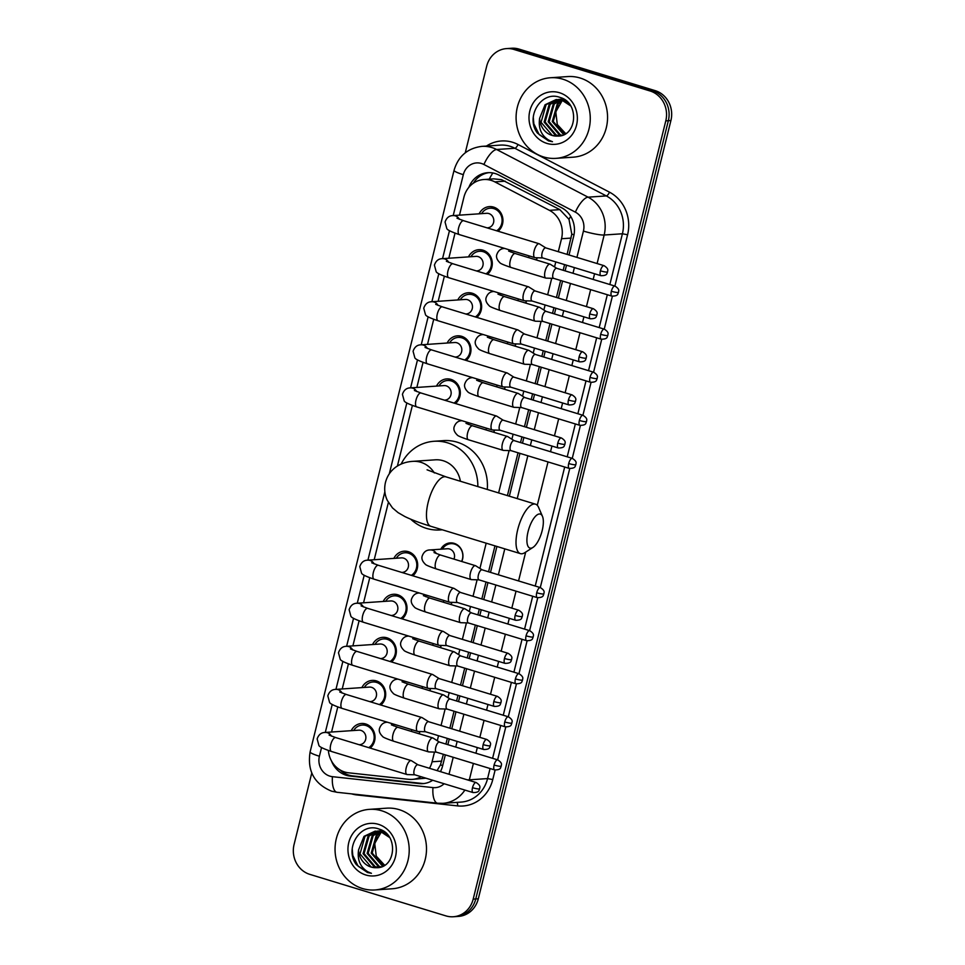 <?xml version="1.0" encoding="UTF-8"?>
<svg xmlns="http://www.w3.org/2000/svg" width="965" height="965" viewBox="0 0 965 965"><rect width="100%" height="100%" fill="white"/><g stroke="black" fill="none" stroke-linecap="round" stroke-linejoin="round"><path stroke-width="1.45" d="M419.908 731.554A12.931 11.87 86.1 0 1 419.148 733.798M430.571 688.491A12.931 11.87 86.1 0 1 429.811 690.723M441.222 645.416A12.931 11.87 86.1 0 1 440.462 647.648M451.885 602.341A12.931 11.87 86.1 0 1 451.125 604.572M440.788 549.206A12.931 11.87 86.1 0 1 450.197 542.897A12.931 11.87 86.1 0 1 454.153 543.355A12.931 11.87 86.1 0 1 461.789 561.509M494.526 430.052A12.931 11.87 86.1 0 1 493.766 432.284M505.178 386.977A12.931 11.87 86.1 0 1 504.418 389.221M515.841 343.914A12.931 11.87 86.1 0 1 515.081 346.145M526.504 300.839A12.931 11.87 86.1 0 1 525.744 303.07M537.155 257.764A12.931 11.87 86.1 0 1 536.395 259.995M351.236 730.674A13.751 12.617 86.1 0 1 361.477 723.485A13.751 12.617 86.1 0 1 365.687 723.967A13.751 12.617 86.1 0 1 374.782 734.594A13.751 12.617 86.1 0 1 370.222 748.104M361.887 687.611A13.751 12.617 86.1 0 1 372.14 680.409A13.751 12.617 86.1 0 1 376.35 680.892A13.751 12.617 86.1 0 1 385.445 691.531A13.751 12.617 86.1 0 1 380.885 705.029M372.55 644.536A13.751 12.617 86.1 0 1 382.791 637.334A13.751 12.617 86.1 0 1 387.013 637.829A13.751 12.617 86.1 0 1 396.108 648.456A13.751 12.617 86.1 0 1 391.549 661.954M383.214 601.46A13.751 12.617 86.1 0 1 393.455 594.271A13.751 12.617 86.1 0 1 397.664 594.754A13.751 12.617 86.1 0 1 406.76 605.381A13.751 12.617 86.1 0 1 402.2 618.891M393.877 558.385A13.751 12.617 86.1 0 1 404.118 551.196A13.751 12.617 86.1 0 1 408.328 551.678A13.751 12.617 86.1 0 1 417.423 562.306A13.751 12.617 86.1 0 1 412.863 575.816M436.506 386.096A13.751 12.617 86.1 0 1 446.747 378.907A13.751 12.617 86.1 0 1 450.969 379.39A13.751 12.617 86.1 0 1 460.064 390.017A13.751 12.617 86.1 0 1 455.504 403.527M447.169 343.033A13.751 12.617 86.1 0 1 457.41 335.832A13.751 12.617 86.1 0 1 461.62 336.315A13.751 12.617 86.1 0 1 470.715 346.954A13.751 12.617 86.1 0 1 466.155 360.452M457.832 299.958A13.751 12.617 86.1 0 1 468.073 292.757A13.751 12.617 86.1 0 1 472.283 293.251A13.751 12.617 86.1 0 1 481.378 303.878A13.751 12.617 86.1 0 1 476.819 317.376M468.483 256.883A13.751 12.617 86.1 0 1 478.724 249.694A13.751 12.617 86.1 0 1 482.946 250.176A13.751 12.617 86.1 0 1 492.041 260.803A13.751 12.617 86.1 0 1 487.482 274.313M479.147 213.808A13.751 12.617 86.1 0 1 489.388 206.619A13.751 12.617 86.1 0 1 493.598 207.101A13.751 12.617 86.1 0 1 502.693 217.728A13.751 12.617 86.1 0 1 498.133 231.238M567.106 254.398L571.787 234.133L569 219.357L559.845 209.634L501.547 179.683L493.73 178.851L483.767 179.538A24.234 22.243 -93.9 0 0 463.936 197.162L459.485 215.159M558.301 251.708L561.521 238.729A24.234 22.243 -93.9 0 0 549.447 210.346L494.84 181.89A24.234 22.243 -93.9 0 0 491.197 180.395A24.234 22.243 -93.9 0 0 483.767 179.538M437.061 770.613L440.45 764.883L443.393 754.28M445.914 744.075L447.326 738.394M449.847 728.189L454.057 711.217M456.578 701L457.989 695.319M460.51 685.114L464.708 668.142M467.241 657.925L468.64 652.256M471.173 642.039L475.371 625.067M477.892 614.862L479.303 609.18M481.825 598.976L486.034 581.992M488.555 571.787L494.973 545.864M507.409 495.6L518.012 452.778M520.533 442.573L521.944 436.892M524.465 426.687L528.663 409.703M531.196 399.498L532.596 393.817M535.129 383.612L539.326 366.64M541.847 356.423L543.259 350.753M545.78 340.536L549.99 323.565M552.511 313.348L553.922 307.678M556.443 297.461L560.641 280.489M563.174 270.284L564.573 264.603M328.377 750.481A24.234 22.243 -93.9 0 0 348.606 772.808L408.629 779.334A24.234 22.243 -93.9 0 0 412.236 779.406L425.879 778.176M429.461 768.285A24.234 22.243 -93.9 0 0 432.079 761.783L434.467 752.097M437.29 740.734L438.532 735.716M441.053 725.499L445.13 709.022M447.941 697.659L449.183 692.641M451.717 682.436L455.794 665.947M458.604 654.584L459.847 649.566M462.368 639.361L466.445 622.883M469.267 611.508L470.51 606.49M473.031 596.286L477.108 579.808M479.919 568.445L486.179 543.186M498.616 492.922L509.086 450.595M511.896 439.22L513.139 434.202M515.672 423.997L519.749 407.519M522.56 396.157L523.802 391.139M526.323 380.922L530.4 364.444M533.223 353.081L534.465 348.063M536.986 337.859L541.063 321.369M543.874 310.006L545.116 304.988M547.65 294.783L551.727 278.306M554.537 266.931L555.78 261.913M412.236 779.406A24.234 22.243 -93.9 0 0 421.09 776.716M455.022 233.168L448.822 258.234M444.358 276.243L438.158 301.309M433.707 319.306L427.507 344.372M423.044 362.382L416.844 387.447M412.381 405.457L397.399 466.035M388.376 502.451L374.203 559.736M369.752 577.745L363.552 602.811M359.089 620.821L352.888 645.887M348.425 663.884L342.225 688.95M337.774 706.959L331.562 732.025M465.263 152.796L486.686 66.223A24.234 22.243 86.1 0 1 506.529 48.6A24.234 22.243 86.1 0 1 513.947 49.456L650.072 90.987A24.234 22.243 86.1 0 1 665.79 120.878L473.188 899.127L475.757 898.946A24.234 22.243 86.1 0 1 455.914 916.569A24.234 22.243 86.1 0 0 475.757 898.946L668.347 120.697L475.757 898.946L478.314 898.777A24.234 22.243 86.1 0 1 458.471 916.4L453.357 916.75A24.234 22.243 86.1 0 1 445.927 915.894L309.813 874.362A24.234 22.243 86.1 0 1 294.084 844.472L311.767 773.025M650.072 90.987L652.63 90.819A24.234 22.243 86.1 0 1 668.347 120.697A24.234 22.243 86.1 0 0 652.63 90.819L516.516 49.287L652.63 90.819L655.187 90.638A24.234 22.243 86.1 0 1 670.916 120.529L478.314 898.777M506.529 48.6L509.086 48.431A24.234 22.243 86.1 0 1 516.516 49.287A24.234 22.243 86.1 0 0 509.086 48.431L511.643 48.25A24.234 22.243 86.1 0 1 519.073 49.106L655.187 90.638M569.036 254.989L573.705 236.148A24.234 22.243 -93.9 0 0 561.63 207.752L498.845 175.027A24.234 22.243 -93.9 0 0 495.19 173.543A24.234 22.243 -93.9 0 0 487.771 172.687A24.234 22.243 -93.9 0 0 468.869 187.331M473.345 183.217A24.234 22.243 86.1 0 1 489.05 172.639M473.188 899.127A24.234 22.243 86.1 0 1 453.357 916.75M440.45 771.638A24.234 22.243 -93.9 0 0 442.573 766.029L445.335 754.871M447.856 744.666L449.268 738.985M451.789 728.78L455.987 711.808M458.52 701.591L459.919 695.922M462.452 685.705L466.65 668.733M469.171 658.516L470.582 652.847M473.103 642.63L477.313 625.658M479.834 615.453L481.245 609.771M483.767 599.567L487.964 582.583M490.497 572.378L496.915 546.455M509.351 496.191L519.942 453.369M522.475 443.164L523.874 437.483M526.408 427.278L530.605 410.294M533.126 400.089L534.538 394.408M537.059 384.203L541.269 367.231M543.79 357.014L545.201 351.344M547.722 341.128L551.92 324.156M554.453 313.939L555.852 308.269M558.385 298.052L562.583 281.08M565.104 270.875L566.515 265.194M331.453 760.878A24.234 22.243 -93.9 0 0 350.09 776.077L419.124 783.58A24.234 22.243 -93.9 0 0 422.73 783.652A24.234 22.243 -93.9 0 0 432.718 780.263M424.009 783.52A24.234 22.243 86.1 0 1 421.681 783.399L352.659 775.908A24.234 22.243 86.1 0 1 340.03 769.913M543.56 156.933A40.397 37.068 86.1 0 1 516.251 113.798A40.397 37.068 86.1 0 1 550.424 77.755A40.397 37.068 86.1 0 1 562.8 79.178A40.397 37.068 86.1 0 1 590.11 122.314A40.397 37.068 86.1 0 1 555.937 158.357A40.397 37.068 86.1 0 1 543.56 156.933M550.424 77.755L567.71 76.573A40.397 37.068 86.1 0 1 580.086 77.996A40.397 37.068 86.1 0 1 607.395 121.132A40.397 37.068 86.1 0 1 573.222 157.174L555.937 158.357M557.3 136.077C577.094 137.139 579.772 102.664 560.267 97.525C541.365 89.878 524.912 117.26 537.493 133.158L548.506 140.902L552.487 141.698L548.94 140.227C541.305 135.583 538.193 128.273 539.628 118.309A18.263 16.755 86.1 0 0 552.028 135.414A18.263 16.755 86.1 0 0 557.3 136.077L552.233 135.389L541.063 122.29L546.094 104.666L556.648 99.528M559.447 92.712A26.332 24.173 86.1 0 1 576.539 125.185A26.332 24.173 86.1 0 1 546.902 143.399A26.332 24.173 86.1 0 1 529.821 110.927A26.332 24.173 86.1 0 1 559.447 92.712M558.687 99.576L550.159 104.389L545.129 122L556.298 135.112L560.388 135.812M567.927 102.471L562.957 100.119L556.142 99.552L545.068 104.739L539.628 118.309M558.18 99.54L549.133 104.461L544.115 122.073L555.285 135.184L560.002 135.872M570.592 105.861L561.944 100.179L556.142 99.552M560.749 99.877L554.224 104.111L549.194 121.723L560.363 134.835L562.269 135.305M560.231 99.781L553.198 104.184L548.18 121.795L559.35 134.907L561.787 135.462M562.306 100.288L557.263 103.906L552.245 121.518L563.741 134.726M563.886 99.238L558.687 99.443M560.713 99.25L559.193 99.467M564.32 99.504L560.207 99.274M562.752 99.298L561.256 99.709M563.584 99.057L562.752 99.166M562.245 99.262L560.737 99.624M564.597 99.684L563.319 100.227M562.824 100.469L558.289 103.834L553.259 121.445L564.236 134.497M564.296 99.504L562.8 100.07M565.936 133.508A18.263 16.755 86.1 0 1 557.3 124.521L565.707 133.653M557.3 124.521L555.792 111.831L562.052 100.891M533.283 117.32L533.85 123.809L539.17 134.581L548.627 140.89L552.487 141.698M362.502 888.536A40.397 37.068 86.1 0 1 335.205 845.4A40.397 37.068 86.1 0 1 369.366 809.358A40.397 37.068 86.1 0 1 381.742 810.793A40.397 37.068 86.1 0 1 409.051 853.916A40.397 37.068 86.1 0 1 374.89 889.959A40.397 37.068 86.1 0 1 362.502 888.536M369.366 809.358L386.651 808.175A40.397 37.068 86.1 0 1 399.028 809.599A40.397 37.068 86.1 0 1 426.337 852.734A40.397 37.068 86.1 0 1 392.176 888.777L374.89 889.959M376.254 867.68C396.048 868.741 398.714 834.279 379.209 829.128C360.307 821.48 343.866 848.862 356.447 864.761L367.46 872.505L371.441 873.301L367.882 871.841C360.247 867.185 357.147 859.875 358.57 849.912A18.263 16.755 86.1 0 0 370.982 867.016A18.263 16.755 86.1 0 0 376.254 867.68L371.175 867.004L360.005 853.892L365.035 836.269L375.59 831.13M378.401 824.315A26.332 24.173 86.1 0 1 395.481 856.787A26.332 24.173 86.1 0 1 365.856 875.002A26.332 24.173 86.1 0 1 348.775 842.529A26.332 24.173 86.1 0 1 378.401 824.315M377.641 831.179L369.1 835.992L364.07 853.615L375.24 866.727L379.329 867.414M386.869 834.074L381.911 831.721L375.083 831.154L364.022 836.341L358.57 849.912M377.122 831.142L368.087 836.064L363.057 853.675L374.227 866.787L378.943 867.475M389.534 837.463L380.898 831.794L375.083 831.154M379.691 831.48L373.166 835.714L368.135 853.337L379.305 866.437L381.211 866.92M379.185 831.384L372.152 835.787L367.122 853.398L378.292 866.51L380.729 867.065M381.247 831.902L376.217 835.509L371.187 853.12L382.683 866.341M382.828 830.841L377.629 831.058M379.655 830.853L378.135 831.07M383.262 831.106L379.149 830.877M381.706 830.901L380.198 831.311M382.526 830.66L381.694 830.781M381.187 830.865L379.679 831.227M383.539 831.287L382.273 831.83M381.778 832.071L377.231 835.437L372.201 853.048L383.177 866.1M383.25 831.106L381.754 831.673M384.89 865.11A18.263 16.755 86.1 0 1 376.254 856.124L384.649 865.267M376.254 856.124L374.734 843.434L381.006 832.493M352.225 848.923L352.792 855.412L358.112 866.184L367.569 872.505L371.441 873.301M528.084 531.57A17.78 6.659 107 0 0 532.957 547.42A17.78 6.659 107 0 0 542.173 530.605A17.78 6.659 107 0 0 542.451 516.323A17.78 6.659 107 0 0 535.418 516.359A17.78 6.659 107 0 0 528.084 531.57M532.957 547.42L524.815 552.668A25.85 9.686 -73 0 1 520.424 553.633A25.85 9.686 -73 0 1 517.722 529.604A25.85 9.686 -73 0 1 535.515 504.176A25.85 9.686 -73 0 1 538.615 507.433L542.451 516.323M460.389 481.258A25.85 23.727 -93.9 0 0 443.2 460.739A25.85 23.727 -93.9 0 0 435.275 459.822L412.875 461.354C406.41 461.716 400.704 463.646 395.746 467.144C390.572 470.98 387.146 476.059 385.469 482.404C384.022 488.652 384.625 494.635 387.279 500.34L392.478 507.904L398.087 512.632L404.854 516.54C411.753 519.894 420.426 523.151 430.873 526.311L520.424 553.633M442.139 529.749A44.438 40.783 86.1 0 1 440.076 529.942A44.438 40.783 86.1 0 1 426.458 528.374A44.438 40.783 86.1 0 1 410.716 519.206M401.138 464.056A44.438 40.783 86.1 0 1 434.009 441.282A44.438 40.783 86.1 0 1 447.627 442.851A44.438 40.783 86.1 0 1 477.844 486.577M434.009 441.282L443.611 440.619A44.438 40.783 86.1 0 1 457.229 442.199A44.438 40.783 86.1 0 1 487.277 489.46M496.649 230.78A12.123 11.122 -93.9 0 0 501.993 218.79A12.123 11.122 -93.9 0 0 493.851 208.633A12.123 11.122 -93.9 0 0 490.136 208.199A12.123 11.122 -93.9 0 0 481.595 213.651M487.036 227.849L487.627 227.812A7.274 6.671 -93.9 0 0 493.778 221.323A7.274 6.671 -93.9 0 0 488.857 213.554A7.274 6.671 -93.9 0 0 486.625 213.301L453.08 215.593A7.274 6.671 -93.9 0 1 455.311 215.858A7.274 6.671 -93.9 0 1 459.34 219.26M545.804 247.896L539.387 243.868A7.274 2.726 107 0 0 539.133 243.747A7.274 2.726 107 0 0 538.747 243.711A7.274 2.726 107 0 0 534.14 250.9A7.274 2.726 107 0 0 534.887 257.655A7.274 2.726 107 0 0 535.165 257.703A7.274 2.726 107 0 0 535.285 257.703M545.888 247.945A5.247 1.966 107 0 0 545.707 247.86A5.247 1.966 107 0 0 545.43 247.836A5.247 1.966 107 0 0 542.101 253.035A5.247 1.966 107 0 0 542.644 257.908A5.247 1.966 107 0 0 542.849 257.945M485.986 273.855A12.123 11.122 -93.9 0 0 491.33 261.853A12.123 11.122 -93.9 0 0 483.2 251.696A12.123 11.122 -93.9 0 0 479.484 251.274A12.123 11.122 -93.9 0 0 470.932 256.714M476.372 270.924L476.963 270.875A7.274 6.671 -93.9 0 0 483.115 264.398A7.274 6.671 -93.9 0 0 478.206 256.63A7.274 6.671 -93.9 0 0 475.974 256.376L442.428 258.668A7.274 6.671 -93.9 0 1 444.648 258.922A7.274 6.671 -93.9 0 1 448.677 262.323M535.153 290.972L528.736 286.931A7.274 2.726 107 0 0 528.482 286.822A7.274 2.726 107 0 0 528.084 286.774A7.274 2.726 107 0 0 523.476 293.975A7.274 2.726 107 0 0 524.236 300.73A7.274 2.726 107 0 0 524.514 300.778A7.274 2.726 107 0 0 524.622 300.766M535.237 291.02A5.247 1.966 107 0 0 535.056 290.935A5.247 1.966 107 0 0 534.767 290.911A5.247 1.966 107 0 0 531.438 296.098A5.247 1.966 107 0 0 531.992 300.984A5.247 1.966 107 0 0 532.185 301.02M475.323 316.93A12.123 11.122 -93.9 0 0 480.679 304.928A12.123 11.122 -93.9 0 0 472.536 294.771A12.123 11.122 -93.9 0 0 468.821 294.349A12.123 11.122 -93.9 0 0 460.281 299.789M465.709 313.999L466.3 313.951A7.274 6.671 -93.9 0 0 472.452 307.461A7.274 6.671 -93.9 0 0 467.543 299.705A7.274 6.671 -93.9 0 0 465.311 299.44L431.765 301.743A7.274 6.671 -93.9 0 1 433.997 301.997A7.274 6.671 -93.9 0 1 438.026 305.398M524.49 334.035L518.072 330.006A7.274 2.726 107 0 0 517.819 329.897A7.274 2.726 107 0 0 517.433 329.849A7.274 2.726 107 0 0 512.813 337.038A7.274 2.726 107 0 0 513.573 343.805A7.274 2.726 107 0 0 513.85 343.842A7.274 2.726 107 0 0 513.959 343.842M524.574 334.095A5.247 1.966 107 0 0 524.393 334.011A5.247 1.966 107 0 0 524.116 333.974A5.247 1.966 107 0 0 520.774 339.173A5.247 1.966 107 0 0 521.329 344.059A5.247 1.966 107 0 0 521.522 344.083M464.672 359.993A12.123 11.122 -93.9 0 0 470.015 348.003A12.123 11.122 -93.9 0 0 461.873 337.846A12.123 11.122 -93.9 0 0 458.158 337.412A12.123 11.122 -93.9 0 0 449.618 342.865M455.058 357.062L455.649 357.026A7.274 6.671 -93.9 0 0 461.801 350.536A7.274 6.671 -93.9 0 0 456.879 342.768A7.274 6.671 -93.9 0 0 454.648 342.515L421.102 344.819A7.274 6.671 -93.9 0 1 423.333 345.072A7.274 6.671 -93.9 0 1 427.362 348.474M513.826 377.11L507.409 373.081A7.274 2.726 107 0 0 507.156 372.96A7.274 2.726 107 0 0 506.77 372.924A7.274 2.726 107 0 0 502.162 380.114A7.274 2.726 107 0 0 502.91 386.869A7.274 2.726 107 0 0 503.187 386.917A7.274 2.726 107 0 0 503.308 386.917M513.911 377.17A5.247 1.966 107 0 0 513.73 377.086A5.247 1.966 107 0 0 513.452 377.05A5.247 1.966 107 0 0 510.123 382.249A5.247 1.966 107 0 0 510.666 387.134A5.247 1.966 107 0 0 510.871 387.158M454.008 403.068A12.123 11.122 -93.9 0 0 459.352 391.078A12.123 11.122 -93.9 0 0 451.222 380.922A12.123 11.122 -93.9 0 0 447.507 380.487A12.123 11.122 -93.9 0 0 438.954 385.94M444.395 400.137L444.986 400.101A7.274 6.671 -93.9 0 0 451.137 393.611A7.274 6.671 -93.9 0 0 446.216 385.843A7.274 6.671 -93.9 0 0 443.996 385.59L410.451 387.882A7.274 6.671 -93.9 0 1 412.67 388.147A7.274 6.671 -93.9 0 1 416.699 391.549M503.175 420.185L496.758 416.156A7.274 2.726 107 0 0 496.505 416.036A7.274 2.726 107 0 0 496.106 415.999A7.274 2.726 107 0 0 491.499 423.189A7.274 2.726 107 0 0 492.259 429.944A7.274 2.726 107 0 0 492.524 429.992A7.274 2.726 107 0 0 492.645 429.992M503.26 420.233A5.247 1.966 107 0 0 503.079 420.149A5.247 1.966 107 0 0 502.789 420.125A5.247 1.966 107 0 0 499.46 425.324A5.247 1.966 107 0 0 500.015 430.197A5.247 1.966 107 0 0 500.208 430.233M411.367 575.357A12.123 11.122 -93.9 0 0 416.723 563.367A12.123 11.122 -93.9 0 0 408.581 553.21A12.123 11.122 -93.9 0 0 404.866 552.776A12.123 11.122 -93.9 0 0 396.326 558.228M401.754 572.426L402.345 572.39A7.274 6.671 -93.9 0 0 408.497 565.9A7.274 6.671 -93.9 0 0 403.587 558.132A7.274 6.671 -93.9 0 0 401.356 557.879L367.81 560.17A7.274 6.671 -93.9 0 1 370.041 560.436A7.274 6.671 -93.9 0 1 374.07 563.837M460.534 592.474L454.117 588.445A7.274 2.726 107 0 0 453.864 588.324A7.274 2.726 107 0 0 453.478 588.288A7.274 2.726 107 0 0 448.858 595.477A7.274 2.726 107 0 0 449.618 602.232A7.274 2.726 107 0 0 449.895 602.281A7.274 2.726 107 0 0 450.004 602.281M460.619 592.522A5.247 1.966 107 0 0 460.438 592.438A5.247 1.966 107 0 0 460.16 592.413A5.247 1.966 107 0 0 456.819 597.612A5.247 1.966 107 0 0 457.374 602.486A5.247 1.966 107 0 0 457.567 602.522M400.716 618.432A12.123 11.122 -93.9 0 0 406.06 606.43A12.123 11.122 -93.9 0 0 397.918 596.274A12.123 11.122 -93.9 0 0 394.203 595.851A12.123 11.122 -93.9 0 0 385.662 601.292M391.102 615.501L391.694 615.453A7.274 6.671 -93.9 0 0 397.845 608.975A7.274 6.671 -93.9 0 0 392.924 601.207A7.274 6.671 -93.9 0 0 390.692 600.954L357.147 603.246A7.274 6.671 -93.9 0 1 359.378 603.499A7.274 6.671 -93.9 0 1 363.407 606.901M449.871 635.549L443.454 631.508A7.274 2.726 107 0 0 443.2 631.4A7.274 2.726 107 0 0 442.814 631.351A7.274 2.726 107 0 0 438.194 638.553A7.274 2.726 107 0 0 438.954 645.308A7.274 2.726 107 0 0 439.232 645.356A7.274 2.726 107 0 0 439.352 645.344M449.955 635.597A5.247 1.966 107 0 0 449.774 635.513A5.247 1.966 107 0 0 449.497 635.489A5.247 1.966 107 0 0 446.168 640.676A5.247 1.966 107 0 0 446.711 645.561A5.247 1.966 107 0 0 446.916 645.597M390.053 661.508A12.123 11.122 -93.9 0 0 395.397 649.505A12.123 11.122 -93.9 0 0 387.267 639.349A12.123 11.122 -93.9 0 0 383.551 638.926A12.123 11.122 -93.9 0 0 374.999 644.367M380.439 658.576L381.03 658.528A7.274 6.671 -93.9 0 0 387.182 652.038A7.274 6.671 -93.9 0 0 382.261 644.282A7.274 6.671 -93.9 0 0 380.041 644.017L346.495 646.321A7.274 6.671 -93.9 0 1 348.715 646.574A7.274 6.671 -93.9 0 1 352.744 649.976M439.22 678.612L432.803 674.583A7.274 2.726 107 0 0 432.549 674.475A7.274 2.726 107 0 0 432.151 674.426A7.274 2.726 107 0 0 427.543 681.616A7.274 2.726 107 0 0 428.303 688.383A7.274 2.726 107 0 0 428.569 688.419A7.274 2.726 107 0 0 428.689 688.419M439.304 678.672A5.247 1.966 107 0 0 439.123 678.588A5.247 1.966 107 0 0 438.834 678.552A5.247 1.966 107 0 0 435.505 683.751A5.247 1.966 107 0 0 436.059 688.636A5.247 1.966 107 0 0 436.252 688.66M379.39 704.571A12.123 11.122 -93.9 0 0 384.745 692.581A12.123 11.122 -93.9 0 0 376.603 682.424A12.123 11.122 -93.9 0 0 372.888 681.99A12.123 11.122 -93.9 0 0 364.348 687.442M369.776 701.639L370.367 701.603A7.274 6.671 -93.9 0 0 376.519 695.114A7.274 6.671 -93.9 0 0 371.609 687.345A7.274 6.671 -93.9 0 0 369.378 687.092L335.832 689.396A7.274 6.671 -93.9 0 1 338.064 689.649A7.274 6.671 -93.9 0 1 342.093 693.051M428.556 721.687L422.139 717.658A7.274 2.726 107 0 0 421.886 717.538A7.274 2.726 107 0 0 421.5 717.502A7.274 2.726 107 0 0 416.88 724.691A7.274 2.726 107 0 0 417.64 731.446A7.274 2.726 107 0 0 417.917 731.494A7.274 2.726 107 0 0 418.026 731.494M428.641 721.748A5.247 1.966 107 0 0 428.46 721.663A5.247 1.966 107 0 0 428.183 721.627A5.247 1.966 107 0 0 424.841 726.826A5.247 1.966 107 0 0 425.396 731.711A5.247 1.966 107 0 0 425.589 731.735M368.739 747.646A12.123 11.122 -93.9 0 0 374.082 735.644A12.123 11.122 -93.9 0 0 365.94 725.499A12.123 11.122 -93.9 0 0 362.225 725.065A12.123 11.122 -93.9 0 0 353.685 730.517M359.125 744.715L359.716 744.678A7.274 6.671 -93.9 0 0 365.868 738.189A7.274 6.671 -93.9 0 0 360.946 730.421A7.274 6.671 -93.9 0 0 358.715 730.167L325.169 732.459A7.274 6.671 -93.9 0 1 327.4 732.725A7.274 6.671 -93.9 0 1 331.429 736.126M417.893 764.763L411.476 760.734A7.274 2.726 107 0 0 411.223 760.613A7.274 2.726 107 0 0 410.837 760.577A7.274 2.726 107 0 0 406.217 767.766A7.274 2.726 107 0 0 406.977 774.521A7.274 2.726 107 0 0 407.254 774.569A7.274 2.726 107 0 0 407.375 774.569M417.978 764.811A5.247 1.966 107 0 0 417.797 764.726A5.247 1.966 107 0 0 417.519 764.702A5.247 1.966 107 0 0 414.19 769.901A5.247 1.966 107 0 0 414.733 774.774A5.247 1.966 107 0 0 414.938 774.811M556.745 268.318L550.327 264.289A7.274 2.726 107 0 0 550.074 264.169A7.274 2.726 107 0 0 549.676 264.133A7.274 2.726 107 0 0 545.068 271.322A7.274 2.726 107 0 0 545.828 278.077A7.274 2.726 107 0 0 546.094 278.125A7.274 2.726 107 0 0 546.214 278.125M556.829 268.366A5.247 1.966 107 0 0 556.648 268.294A5.247 1.966 107 0 0 556.359 268.258A5.247 1.966 107 0 0 553.029 273.457A5.247 1.966 107 0 0 553.584 278.33A5.247 1.966 107 0 0 553.777 278.366M536.214 259.947A12.123 11.122 -93.9 0 0 537.01 257.764M528.567 257.607A7.274 6.671 -93.9 0 0 529.061 255.882M546.081 311.393L539.664 307.365A7.274 2.726 107 0 0 539.411 307.244A7.274 2.726 107 0 0 539.025 307.196A7.274 2.726 107 0 0 534.405 314.397A7.274 2.726 107 0 0 535.165 321.152A7.274 2.726 107 0 0 535.442 321.2A7.274 2.726 107 0 0 535.551 321.2M546.166 311.442A5.247 1.966 107 0 0 545.985 311.357A5.247 1.966 107 0 0 545.707 311.333A5.247 1.966 107 0 0 542.366 316.52A5.247 1.966 107 0 0 542.921 321.405A5.247 1.966 107 0 0 543.114 321.442M525.551 303.01A12.123 11.122 -93.9 0 0 526.359 300.827M517.903 300.682A7.274 6.671 -93.9 0 0 518.398 298.945M535.418 354.457L529.001 350.428A7.274 2.726 107 0 0 528.748 350.319A7.274 2.726 107 0 0 528.362 350.271A7.274 2.726 107 0 0 523.742 357.472A7.274 2.726 107 0 0 524.502 364.227A7.274 2.726 107 0 0 524.779 364.263A7.274 2.726 107 0 0 524.9 364.263M535.503 354.517A5.247 1.966 107 0 0 535.322 354.432A5.247 1.966 107 0 0 535.044 354.396A5.247 1.966 107 0 0 531.715 359.595A5.247 1.966 107 0 0 532.258 364.481A5.247 1.966 107 0 0 532.463 364.517M514.888 346.085A12.123 11.122 -93.9 0 0 515.696 343.902M507.24 343.757A7.274 6.671 -93.9 0 0 507.747 342.02M524.767 397.532L518.35 393.503A7.274 2.726 107 0 0 518.096 393.382A7.274 2.726 107 0 0 517.698 393.346A7.274 2.726 107 0 0 513.091 400.535A7.274 2.726 107 0 0 513.85 407.302A7.274 2.726 107 0 0 514.116 407.339A7.274 2.726 107 0 0 514.236 407.339M524.851 397.592A5.247 1.966 107 0 0 524.67 397.508A5.247 1.966 107 0 0 524.381 397.471A5.247 1.966 107 0 0 521.052 402.67A5.247 1.966 107 0 0 521.595 407.556A5.247 1.966 107 0 0 521.8 407.58M504.237 389.16A12.123 11.122 -93.9 0 0 505.033 386.977M496.589 386.82A7.274 6.671 -93.9 0 0 497.084 385.095M514.104 440.607L507.687 436.578A7.274 2.726 107 0 0 507.433 436.457A7.274 2.726 107 0 0 507.047 436.421A7.274 2.726 107 0 0 502.427 443.611A7.274 2.726 107 0 0 503.187 450.366A7.274 2.726 107 0 0 503.465 450.414A7.274 2.726 107 0 0 503.573 450.414M514.188 440.655A5.247 1.966 107 0 0 514.007 440.583A5.247 1.966 107 0 0 513.73 440.547A5.247 1.966 107 0 0 510.389 445.746A5.247 1.966 107 0 0 510.943 450.619A5.247 1.966 107 0 0 511.136 450.655M493.573 432.236A12.123 11.122 -93.9 0 0 494.382 430.052M485.926 429.895A7.274 6.671 -93.9 0 0 486.42 428.171M461.596 561.449A12.123 11.122 -93.9 0 0 454.599 544.091A12.123 11.122 -93.9 0 0 450.884 543.657A12.123 11.122 -93.9 0 0 442.344 549.097M453.948 559.109A7.274 6.671 -93.9 0 0 449.606 549.013A7.274 6.671 -93.9 0 0 447.374 548.759L430.088 549.941A7.274 6.671 -93.9 0 1 432.32 550.195A7.274 6.671 -93.9 0 1 436.349 553.596M482.126 569.82L475.709 565.792A7.274 2.726 107 0 0 475.456 565.671A7.274 2.726 107 0 0 475.07 565.635A7.274 2.726 107 0 0 470.45 572.824A7.274 2.726 107 0 0 471.209 579.591A7.274 2.726 107 0 0 471.487 579.627A7.274 2.726 107 0 0 471.596 579.627M482.211 569.881A5.247 1.966 107 0 0 482.03 569.796A5.247 1.966 107 0 0 481.752 569.76A5.247 1.966 107 0 0 478.411 574.959A5.247 1.966 107 0 0 478.966 579.844A5.247 1.966 107 0 0 479.159 579.869M471.463 612.896L465.046 608.867A7.274 2.726 107 0 0 464.792 608.746A7.274 2.726 107 0 0 464.406 608.71A7.274 2.726 107 0 0 459.786 615.899A7.274 2.726 107 0 0 460.546 622.654A7.274 2.726 107 0 0 460.824 622.702A7.274 2.726 107 0 0 460.944 622.702M471.547 612.944A5.247 1.966 107 0 0 471.366 612.871A5.247 1.966 107 0 0 471.089 612.835A5.247 1.966 107 0 0 467.76 618.034A5.247 1.966 107 0 0 468.302 622.908A5.247 1.966 107 0 0 468.507 622.944M450.932 604.524A12.123 11.122 -93.9 0 0 451.741 602.341M443.285 602.184A7.274 6.671 -93.9 0 0 443.791 600.459M460.8 655.971L454.382 651.942A7.274 2.726 107 0 0 454.141 651.821A7.274 2.726 107 0 0 453.743 651.773A7.274 2.726 107 0 0 449.135 658.974A7.274 2.726 107 0 0 449.895 665.729A7.274 2.726 107 0 0 450.16 665.778A7.274 2.726 107 0 0 450.281 665.778M460.896 656.019A5.247 1.966 107 0 0 460.715 655.935A5.247 1.966 107 0 0 460.426 655.91A5.247 1.966 107 0 0 457.096 661.097A5.247 1.966 107 0 0 457.639 665.983A5.247 1.966 107 0 0 457.844 666.019M440.281 647.587A12.123 11.122 -93.9 0 0 441.077 645.404M432.622 645.259A7.274 6.671 -93.9 0 0 433.128 643.522M450.148 699.034L443.731 695.005A7.274 2.726 107 0 0 443.478 694.897A7.274 2.726 107 0 0 443.092 694.848A7.274 2.726 107 0 0 438.472 702.05A7.274 2.726 107 0 0 439.232 708.805A7.274 2.726 107 0 0 439.509 708.841A7.274 2.726 107 0 0 439.618 708.841M450.233 699.094A5.247 1.966 107 0 0 450.052 699.01A5.247 1.966 107 0 0 449.774 698.974A5.247 1.966 107 0 0 446.433 704.173A5.247 1.966 107 0 0 446.988 709.058A5.247 1.966 107 0 0 447.181 709.094M429.618 690.663A12.123 11.122 -93.9 0 0 430.426 688.479M421.97 688.335A7.274 6.671 -93.9 0 0 422.465 686.598M439.485 742.109L433.068 738.08A7.274 2.726 107 0 0 432.815 737.96A7.274 2.726 107 0 0 432.429 737.923A7.274 2.726 107 0 0 427.809 745.113A7.274 2.726 107 0 0 428.569 751.88A7.274 2.726 107 0 0 428.846 751.916A7.274 2.726 107 0 0 428.967 751.916M439.57 742.169A5.247 1.966 107 0 0 439.389 742.085A5.247 1.966 107 0 0 439.111 742.049A5.247 1.966 107 0 0 435.782 747.248A5.247 1.966 107 0 0 436.325 752.133A5.247 1.966 107 0 0 436.53 752.157M418.955 733.738A12.123 11.122 -93.9 0 0 419.763 731.554M411.307 731.398A7.274 6.671 -93.9 0 0 411.814 729.673M505.25 181.179L494.84 181.89M344.831 773.435A24.234 9.505 -83.8 0 1 344.626 771.976M574.006 234.772A24.234 3.185 -166.1 0 1 571.787 234.133M569 219.357A24.234 8.396 -62.5 0 1 570.701 216.341M442.694 765.534A24.234 3.185 -166.1 0 1 440.45 764.883M489.279 179.164A24.234 8.396 -62.5 0 1 492.838 172.964M431.596 780.95A24.234 9.505 -83.8 0 1 431.488 779.889M559.845 209.634L549.447 210.346M571.147 238.078L561.521 238.729M441.705 761.12L432.079 761.783M519.073 49.106L513.947 49.456M670.916 120.529L665.79 120.878M576.925 257.39L583.427 231.081A16.164 14.825 -93.9 0 0 575.381 212.155L483.923 164.496A16.164 14.825 -93.9 0 0 481.499 163.495A16.164 14.825 -93.9 0 0 463.321 174.677L453.2 215.593M481.849 146.366A32.315 29.662 86.1 0 1 491.752 147.512A32.315 29.662 86.1 0 1 496.613 149.503L514.852 148.26A32.315 29.662 -93.9 0 0 509.99 146.258A32.315 29.662 -93.9 0 0 500.087 145.124L481.849 146.366C467.53 148.212 458.254 156.209 454.045 170.359A16.164 2.123 13.9 0 0 463.321 174.677M321.562 747.525L319.403 756.234A16.164 14.825 -93.9 0 0 329.885 776.15A16.164 14.825 -93.9 0 0 332.43 776.68L432.971 787.597A16.164 14.825 -93.9 0 0 444.117 783.737M454.045 170.359L310.115 751.916C307.111 770.842 314.264 783.93 331.574 791.167L337.087 792.301A16.164 6.333 -83.8 0 1 332.43 776.68M486.444 146.053A36.356 33.365 86.1 0 1 512.56 142.265A36.356 33.365 86.1 0 1 518.024 144.509L609.482 192.168A36.356 33.365 86.1 0 1 627.588 234.748L614.898 286.062M612.377 296.255L604.235 329.137M601.714 339.318L593.572 372.213M591.05 382.393L582.92 415.276M580.399 425.469L572.257 458.351M569.736 468.544L540.279 587.564M537.758 597.757L529.616 630.64M527.095 640.832L518.965 673.715M516.444 683.896L508.302 716.778M505.781 726.971L497.638 759.853M495.117 770.046L492.765 779.563A36.356 33.365 86.1 0 1 457.591 805.896L357.05 794.967A36.356 33.365 86.1 0 1 351.61 793.881M483.923 164.496A16.164 5.597 -62.5 0 1 496.613 149.503L588.059 197.162L606.309 195.919L514.852 148.26A4.041 1.399 117.5 0 0 518.024 144.509M575.381 212.155A16.164 5.597 -62.5 0 1 588.059 197.162A32.315 29.662 86.1 0 1 604.162 235.014L622.413 233.771A32.315 29.662 -93.9 0 0 606.309 195.919A4.041 1.399 117.5 0 0 609.482 192.168M473.393 763.436L469.34 779.829L487.578 778.586L490.063 768.526M467.156 779.792A16.164 2.123 13.9 0 0 469.34 779.829A32.315 29.662 86.1 0 1 469.183 780.408M464.877 790.082A32.315 29.662 86.1 0 1 442.887 803.326L461.137 802.084A32.315 29.662 -93.9 0 0 487.578 778.586L492.765 779.563M583.427 231.081A16.164 2.123 13.9 0 0 604.162 235.014L597.106 263.541M594.573 273.758L593.173 279.428M590.64 289.645L586.443 306.617M583.909 316.834L582.51 322.503M579.989 332.72L575.779 349.692M573.258 359.897L571.847 365.578M569.326 375.783L565.128 392.767M562.595 402.972L561.196 408.653M558.663 418.858L554.465 435.83M551.932 446.047L550.533 451.717M548.011 461.933L537.276 505.298M525.696 552.101L518.555 580.942M516.034 591.147L511.824 608.119M509.303 618.336L507.892 624.005M505.37 634.222L501.173 651.194M498.64 661.411L497.24 667.08M494.707 677.297L490.51 694.269M487.976 704.474L486.577 710.156M484.056 720.36L479.846 737.344M477.325 747.549L475.914 753.231M492.596 758.321L500.726 725.451M503.26 715.246L511.39 682.388M513.911 672.171L522.041 639.312M524.574 629.096L532.704 596.237M535.237 586.032L564.682 467.024M567.215 456.807L575.345 423.949M577.866 413.744L586.008 380.873M588.529 370.669L596.659 337.81M599.193 327.593L607.323 294.735M609.844 284.518L622.413 233.771L627.588 234.748M449.473 230.659L442.537 258.656M438.81 273.722L431.874 301.731M428.146 316.797L421.223 344.807M417.495 359.873L410.559 387.882M406.832 402.948L389.293 473.839M384.854 491.776L367.918 560.17M364.191 575.236L357.267 603.234M353.54 618.3L346.604 646.309M342.877 661.375L335.941 689.384M332.213 704.45L325.289 732.459M449.015 774.256L453.212 757.284M455.733 747.067L457.145 741.397M459.666 731.18L463.876 714.209M466.397 704.004L467.796 698.322M470.329 688.105L474.527 671.133M477.06 660.928L478.459 655.247M480.992 645.042L485.19 628.058M487.711 617.853L489.122 612.172M491.643 601.967L495.853 584.995M498.374 574.778L504.792 548.856M517.228 498.591L527.831 455.769M530.352 445.565L531.763 439.883M534.284 429.678L538.482 412.706M541.015 402.489L542.414 396.82M544.948 386.603L549.145 369.631M551.666 359.426L553.078 353.745M555.599 343.528L559.809 326.556M562.33 316.351L563.741 310.67M566.262 300.465L570.46 283.481M572.993 273.276L574.392 267.595M457.591 805.896A4.041 1.58 96.2 0 0 457 802.361M337.087 792.301L437.628 803.218A16.164 6.333 -83.8 0 1 432.971 787.597M310.115 751.916A16.164 2.123 13.9 0 0 319.403 756.234M421.681 783.399L419.124 783.58M352.659 775.908L350.09 776.077M434.31 472.947A25.85 23.727 -93.9 0 0 420.788 462.271A25.85 23.727 -93.9 0 0 412.875 461.354M427.061 469.81L445.963 476.855A25.85 9.686 107 0 0 428.171 502.282A25.85 9.686 107 0 0 430.873 526.311M600.411 270.827A5.247 0.688 -166.1 0 0 607.154 272.106A5.247 0.688 13.9 0 0 607.588 271.949C607.082 271.165 609.904 269.392 604.03 265.665A5.247 1.966 107 0 0 600.411 270.827A5.247 1.966 107 0 0 600.966 275.701L542.644 257.908M457.012 218.223L463.622 220.708A7.274 2.726 107 0 0 458.628 227.861A7.274 2.726 107 0 0 458.52 228.295A7.274 2.726 107 0 0 459.388 234.616L534.887 257.655M589.76 313.902A5.247 0.688 -166.1 0 0 596.491 315.181A5.247 0.688 13.9 0 0 596.937 315.012C596.43 314.24 599.253 312.467 593.366 308.728A5.247 1.966 107 0 0 589.76 313.902A5.247 1.966 107 0 0 590.303 318.776L531.992 300.984M446.361 261.298L452.971 263.783A7.274 2.726 107 0 0 447.965 270.936A7.274 2.726 107 0 0 447.856 271.37A7.274 2.726 107 0 0 448.725 277.691L524.236 300.73M579.096 356.966A5.247 0.688 -166.1 0 0 585.827 358.244A5.247 0.688 13.9 0 0 586.274 358.087C585.767 357.315 588.59 355.53 582.703 351.803A5.247 1.966 107 0 0 579.096 356.966A5.247 1.966 107 0 0 579.639 361.851L521.329 344.059M435.697 304.361L442.308 306.846A7.274 2.726 107 0 0 437.302 313.999A7.274 2.726 107 0 0 437.205 314.445A7.274 2.726 107 0 0 438.062 320.766L513.573 343.805M568.433 400.041A5.247 0.688 -166.1 0 0 575.176 401.319A5.247 0.688 13.9 0 0 575.61 401.163C575.104 400.379 577.926 398.605 572.052 394.878A5.247 1.966 107 0 0 568.433 400.041A5.247 1.966 107 0 0 568.988 404.926L510.666 387.134M425.034 347.436L431.644 349.921A7.274 2.726 107 0 0 426.651 357.074A7.274 2.726 107 0 0 426.542 357.52A7.274 2.726 107 0 0 427.411 363.829L502.91 386.869M557.782 443.116A5.247 0.688 -166.1 0 0 564.513 444.395A5.247 0.688 13.9 0 0 564.959 444.238C564.453 443.454 567.275 441.681 561.389 437.953A5.247 1.966 107 0 0 557.782 443.116A5.247 1.966 107 0 0 558.325 447.989L500.015 430.197M414.383 390.511L420.993 392.996A7.274 2.726 107 0 0 415.987 400.149A7.274 2.726 107 0 0 415.879 400.584A7.274 2.726 107 0 0 416.747 406.904L492.259 429.944M515.141 615.405A5.247 0.688 -166.1 0 0 521.872 616.683A5.247 0.688 13.9 0 0 522.318 616.526C521.812 615.742 524.634 613.969 518.748 610.242A5.247 1.966 107 0 0 515.141 615.405A5.247 1.966 107 0 0 515.684 620.278L457.374 602.486M371.742 562.8L378.352 565.285A7.274 2.726 107 0 0 373.346 572.438A7.274 2.726 107 0 0 373.25 572.872A7.274 2.726 107 0 0 374.106 579.193L449.618 602.232M504.478 658.48A5.247 0.688 -166.1 0 0 511.221 659.758A5.247 0.688 13.9 0 0 511.655 659.59C511.148 658.818 513.971 657.044 508.097 653.305A5.247 1.966 107 0 0 504.478 658.48A5.247 1.966 107 0 0 505.033 663.353L446.711 645.561M361.079 605.875L367.689 608.36A7.274 2.726 107 0 0 362.695 615.513A7.274 2.726 107 0 0 362.587 615.947A7.274 2.726 107 0 0 363.455 622.268L438.954 645.308M493.827 701.543A5.247 0.688 -166.1 0 0 500.558 702.822A5.247 0.688 13.9 0 0 501.004 702.665C500.485 701.893 503.32 700.107 497.433 696.38A5.247 1.966 107 0 0 493.827 701.543A5.247 1.966 107 0 0 494.37 706.428L436.059 688.636M350.428 648.938L357.038 651.423A7.274 2.726 107 0 0 352.032 658.576A7.274 2.726 107 0 0 351.923 659.023A7.274 2.726 107 0 0 352.792 665.343L428.303 688.383M483.163 744.618A5.247 0.688 -166.1 0 0 489.894 745.897A5.247 0.688 13.9 0 0 490.341 745.74C489.834 744.956 492.657 743.183 486.77 739.455A5.247 1.966 107 0 0 483.163 744.618A5.247 1.966 107 0 0 483.706 749.503L425.396 731.711M339.764 692.014L346.375 694.498A7.274 2.726 107 0 0 341.369 701.651A7.274 2.726 107 0 0 341.272 702.098A7.274 2.726 107 0 0 342.129 708.406L417.64 731.446M472.5 787.693A5.247 0.688 -166.1 0 0 479.243 788.972A5.247 0.688 13.9 0 0 479.677 788.815C479.171 788.031 481.993 786.258 476.119 782.531A5.247 1.966 107 0 0 472.5 787.693A5.247 1.966 107 0 0 473.055 792.567L414.733 774.774M329.101 735.089L335.711 737.574A7.274 2.726 107 0 0 330.718 744.727A7.274 2.726 107 0 0 330.609 745.161A7.274 2.726 107 0 0 331.478 751.482L406.977 774.521M611.352 291.249A5.247 0.688 -166.1 0 0 618.082 292.528A5.247 0.688 13.9 0 0 618.529 292.371C618.01 291.587 620.845 289.814 614.958 286.086A5.247 1.966 107 0 0 611.352 291.249A5.247 1.966 107 0 0 611.894 296.122L553.584 278.33M508.639 251.057L515.25 253.542A7.274 2.726 107 0 0 510.244 260.695A7.274 2.726 107 0 0 510.147 261.141A7.274 2.726 107 0 0 511.004 267.462L545.828 278.077M510.968 252.094A7.274 6.671 -93.9 0 0 508.989 249.754M600.688 334.324A5.247 0.688 -166.1 0 0 607.419 335.603A5.247 0.688 13.9 0 0 607.866 335.434C607.359 334.662 610.182 332.889 604.295 329.149A5.247 1.966 107 0 0 600.688 334.324A5.247 1.966 107 0 0 601.231 339.197L542.921 321.405M497.976 294.132L504.586 296.617A7.274 2.726 107 0 0 499.593 303.77A7.274 2.726 107 0 0 499.484 304.204A7.274 2.726 107 0 0 500.353 310.525L535.165 321.152M500.304 295.169A7.274 6.671 -93.9 0 0 498.326 292.829M590.025 377.387A5.247 0.688 -166.1 0 0 596.768 378.666A5.247 0.688 13.9 0 0 597.202 378.509C596.696 377.737 599.518 375.952 593.644 372.225A5.247 1.966 107 0 0 590.025 377.387A5.247 1.966 107 0 0 590.58 382.273L532.258 364.481M487.325 337.207L493.935 339.692A7.274 2.726 107 0 0 488.929 346.845A7.274 2.726 107 0 0 488.833 347.279A7.274 2.726 107 0 0 489.689 353.6L524.502 364.227M489.653 338.232A7.274 6.671 -93.9 0 0 487.675 335.892M579.374 420.463A5.247 0.688 -166.1 0 0 586.105 421.741A5.247 0.688 13.9 0 0 586.551 421.584C586.032 420.812 588.867 419.027 582.981 415.3A5.247 1.966 107 0 0 579.374 420.463A5.247 1.966 107 0 0 579.917 425.348L521.595 407.556M476.662 380.282L483.272 382.767A7.274 2.726 107 0 0 478.266 389.92A7.274 2.726 107 0 0 478.17 390.355A7.274 2.726 107 0 0 479.026 396.675L513.85 407.302M478.99 381.308A7.274 6.671 -93.9 0 0 477.012 378.968M568.711 463.538A5.247 0.688 -166.1 0 0 575.442 464.816A5.247 0.688 13.9 0 0 575.888 464.66C575.381 463.876 578.204 462.102 572.317 458.375A5.247 1.966 107 0 0 568.711 463.538A5.247 1.966 107 0 0 569.254 468.411L510.943 450.619M465.999 423.346L472.609 425.83A7.274 2.726 107 0 0 467.615 432.983A7.274 2.726 107 0 0 467.506 433.43A7.274 2.726 107 0 0 468.375 439.751L503.187 450.366M468.327 424.383A7.274 6.671 -93.9 0 0 466.348 422.043M536.733 592.751A5.247 0.688 -166.1 0 0 543.464 594.03A5.247 0.688 13.9 0 0 543.91 593.873C543.404 593.101 546.226 591.316 540.34 587.589A5.247 1.966 107 0 0 536.733 592.751A5.247 1.966 107 0 0 537.276 597.637L478.966 579.844M434.021 552.571L440.631 555.056A7.274 2.726 107 0 0 435.637 562.209A7.274 2.726 107 0 0 435.529 562.643A7.274 2.726 107 0 0 436.397 568.964L471.209 579.591M526.07 635.826A5.247 0.688 -166.1 0 0 532.813 637.105A5.247 0.688 13.9 0 0 533.247 636.948C532.74 636.164 535.563 634.391 529.688 630.664A5.247 1.966 107 0 0 526.07 635.826A5.247 1.966 107 0 0 526.625 640.7L468.302 622.908M423.37 595.634L429.98 598.119A7.274 2.726 107 0 0 424.974 605.272A7.274 2.726 107 0 0 424.865 605.718A7.274 2.726 107 0 0 425.734 612.039L460.546 622.654M425.698 596.672A7.274 6.671 -93.9 0 0 423.719 594.331M515.406 678.902A5.247 0.688 -166.1 0 0 522.149 680.18A5.247 0.688 13.9 0 0 522.596 680.011C522.077 679.239 524.912 677.466 519.025 673.727A5.247 1.966 107 0 0 515.406 678.902A5.247 1.966 107 0 0 515.961 683.775L457.639 665.983M412.706 638.709L419.317 641.194A7.274 2.726 107 0 0 414.311 648.347A7.274 2.726 107 0 0 414.214 648.782A7.274 2.726 107 0 0 415.071 655.102L449.895 665.729M415.034 639.747A7.274 6.671 -93.9 0 0 413.056 637.407M504.755 721.965A5.247 0.688 -166.1 0 0 511.486 723.243A5.247 0.688 13.9 0 0 511.933 723.087C511.426 722.315 514.249 720.529 508.362 716.802A5.247 1.966 107 0 0 504.755 721.965A5.247 1.966 107 0 0 505.298 726.85L446.988 709.058M402.043 681.785L408.653 684.269A7.274 2.726 107 0 0 403.659 691.423A7.274 2.726 107 0 0 403.551 691.857A7.274 2.726 107 0 0 404.419 698.178L439.232 708.805M404.371 682.81A7.274 6.671 -93.9 0 0 402.393 680.47M494.092 765.04A5.247 0.688 -166.1 0 0 500.835 766.319A5.247 0.688 13.9 0 0 501.269 766.162C500.763 765.378 503.585 763.605 497.711 759.877A5.247 1.966 107 0 0 494.092 765.04A5.247 1.966 107 0 0 494.647 769.925L436.325 752.133M391.392 724.86L398.002 727.345A7.274 2.726 107 0 0 392.996 734.498A7.274 2.726 107 0 0 392.888 734.932A7.274 2.726 107 0 0 393.756 741.253L428.569 751.88M393.708 725.885A7.274 6.671 -93.9 0 0 391.742 723.545M437.628 803.218L442.887 803.326M440.076 529.942L442.296 529.797M445.963 476.855L535.515 504.176M490.136 208.199L495.455 207.837M453.08 215.593C449.195 215.605 446.53 217.752 445.058 222.059L446.771 228.403C446.952 229.791 451.162 231.865 459.388 234.616M463.622 220.708L539.133 243.747M542.74 257.945L535.165 257.703M604.03 265.665L545.707 247.86M600.966 275.701C608.312 275.713 606.563 272.781 607.588 271.949M479.484 251.274L484.792 250.912M442.428 258.668C438.544 258.668 435.866 260.827 434.407 265.134L436.12 271.479C436.301 272.866 440.498 274.941 448.725 277.691M452.971 263.783L528.482 286.822M532.077 301.008L524.514 300.778M593.366 308.728L535.056 290.935M590.303 318.776C597.649 318.788 595.912 315.857 596.937 315.012M468.821 294.349L474.129 293.987M431.765 301.743C427.881 301.743 425.203 303.903 423.744 308.209L425.456 314.542C425.637 315.941 429.835 318.016 438.062 320.766M442.308 306.846L517.819 329.897M521.426 344.083L513.85 343.842M582.703 351.803L524.393 334.011M579.639 361.851C586.985 361.863 585.248 358.932 586.274 358.087M458.158 337.412L463.477 337.05M421.102 344.819C417.218 344.819 414.552 346.978 413.08 351.284L414.793 357.617C414.974 359.004 419.184 361.079 427.411 363.829M431.644 349.921L507.156 372.96M510.762 387.158L503.187 386.917M572.052 394.878L513.73 377.086M568.988 404.926C576.334 404.938 574.585 402.007 575.61 401.163M447.507 380.487L452.814 380.126M410.451 387.882C406.567 387.894 403.889 390.041 402.429 394.347L404.142 400.692C404.323 402.079 408.521 404.154 416.747 406.904M420.993 392.996L496.505 416.036M500.099 430.233L492.524 429.992M561.389 437.953L503.079 420.149M558.325 447.989C565.671 448.001 563.934 445.07 564.959 444.238M404.866 552.776L410.173 552.414M367.81 560.17C363.926 560.183 361.248 562.33 359.788 566.636L361.501 572.981C361.682 574.368 365.88 576.443 374.106 579.193M378.352 565.285L453.864 588.324M457.47 602.522L449.895 602.281M518.748 610.242L460.438 592.438M515.684 620.278C523.03 620.29 521.293 617.359 522.318 616.526M394.203 595.851L399.522 595.489M357.147 603.246C353.262 603.246 350.597 605.405 349.125 609.711L350.838 616.056C351.019 617.443 355.229 619.518 363.455 622.268M367.689 608.36L443.2 631.4M446.807 645.585L439.232 645.356M508.097 653.305L449.774 635.513M505.033 663.353C512.379 663.365 510.63 660.434 511.655 659.59M383.551 638.926L388.859 638.565M346.495 646.321C342.611 646.321 339.933 648.48 338.474 652.786L340.187 659.119C340.368 660.518 344.565 662.581 352.792 665.343M357.038 651.423L432.549 674.475M436.144 688.66L428.569 688.419M497.433 696.38L439.123 678.588M494.37 706.428C501.716 706.44 499.979 703.509 501.004 702.665M372.888 681.99L378.196 681.628M335.832 689.396C331.948 689.396 329.27 691.555 327.81 695.861L329.523 702.194C329.704 703.582 333.902 705.656 342.129 708.406M346.375 694.498L421.886 717.538M425.493 731.735L417.917 731.494M486.77 739.455L428.46 721.663M483.706 749.503C491.052 749.516 489.315 746.584 490.341 745.74M362.225 725.065L367.544 724.703M325.169 732.459C321.285 732.471 318.619 734.618 317.147 738.925L318.86 745.27C319.041 746.657 323.251 748.731 331.478 751.482M335.711 737.574L411.223 760.613M414.829 774.811L407.254 774.569M476.119 782.531L417.797 764.726M473.055 792.567C480.401 792.579 478.652 789.647 479.677 788.815M511.004 267.462C503.79 265.013 500.063 263.397 499.822 262.625C497.108 259.983 496.07 257.402 496.685 254.905C498.145 250.598 500.823 248.439 504.707 248.439M515.25 253.542L550.074 264.169M553.669 278.366L546.094 278.125M614.958 286.086L556.648 268.294M611.894 296.122C619.24 296.134 617.504 293.203 618.529 292.371M500.353 310.525C493.139 308.076 489.412 306.472 489.171 305.688C486.457 303.046 485.407 300.477 486.034 297.98C487.494 293.662 490.16 291.514 494.044 291.514M504.586 296.617L539.411 307.244M543.018 321.442L535.442 321.2M604.295 329.149L545.985 311.357M601.231 339.197C608.577 339.21 606.84 336.278 607.866 335.434M489.689 353.6C482.476 351.151 478.749 349.547 478.507 348.763C475.793 346.121 474.744 343.552 475.371 341.043C476.831 336.737 479.508 334.59 483.393 334.578M493.935 339.692L528.748 350.319M532.354 364.505L524.779 364.263M593.644 372.225L535.322 354.432M590.58 382.273C597.926 382.285 596.177 379.354 597.202 378.509M479.026 396.675C471.813 394.227 468.085 392.61 467.844 391.838C465.13 389.197 464.093 386.627 464.708 384.118C466.167 379.812 468.845 377.653 472.729 377.653M483.272 382.767L518.096 393.382M521.691 407.58L514.116 407.339M582.981 415.3L524.67 397.508M579.917 425.348C587.263 425.36 585.526 422.429 586.551 421.584M468.375 439.751C461.161 437.302 457.434 435.685 457.193 434.913C454.479 432.272 453.429 429.69 454.057 427.193C455.516 422.887 458.182 420.728 462.066 420.728M472.609 425.83L507.433 436.457M511.04 450.655L503.465 450.414M572.317 458.375L514.007 440.583M569.254 468.411C576.6 468.423 574.863 465.492 575.888 464.66M450.884 543.657L454.37 543.416M436.397 568.964C429.184 566.515 425.456 564.899 425.215 564.127C422.501 561.485 421.452 558.916 422.079 556.407C423.538 552.101 426.204 549.941 430.088 549.941M440.631 555.056L475.456 565.671M479.062 579.869L471.487 579.627M540.34 587.589L482.03 569.796M537.276 597.637C544.622 597.649 542.885 594.717 543.91 593.873M425.734 612.039C418.52 609.591 414.793 607.974 414.552 607.202C411.838 604.56 410.788 601.979 411.416 599.482C412.875 595.176 415.553 593.017 419.437 593.017M429.98 598.119L464.792 608.746M468.399 622.944L460.824 622.702M529.688 630.664L471.366 612.871M526.625 640.7C533.971 640.712 532.222 637.781 533.247 636.948M415.071 655.102C407.857 652.654 404.13 651.049 403.889 650.265C401.175 647.624 400.137 645.054 400.752 642.557C402.212 638.239 404.89 636.092 408.774 636.092M419.317 641.194L454.141 651.821M457.736 666.007L450.16 665.778M519.025 673.727L460.715 655.935M515.961 683.775C523.307 683.787 521.57 680.856 522.596 680.011M404.419 698.178C397.206 695.729 393.479 694.125 393.238 693.34C390.523 690.699 389.474 688.129 390.089 685.62C391.561 681.314 394.227 679.155 398.111 679.155M408.653 684.269L443.478 694.897M447.084 709.082L439.509 708.841M508.362 716.802L450.052 699.01M505.298 726.85C512.644 726.862 510.907 723.931 511.933 723.087M393.756 741.253C386.543 738.804 382.816 737.188 382.574 736.416C379.86 733.774 378.811 731.205 379.438 728.696C380.898 724.389 383.575 722.23 387.46 722.23M398.002 727.345L432.815 737.96M436.421 752.157L428.846 751.916M497.711 759.877L439.389 742.085M494.647 769.925C501.993 769.937 500.244 767.006 501.269 766.162"/></g></svg>
